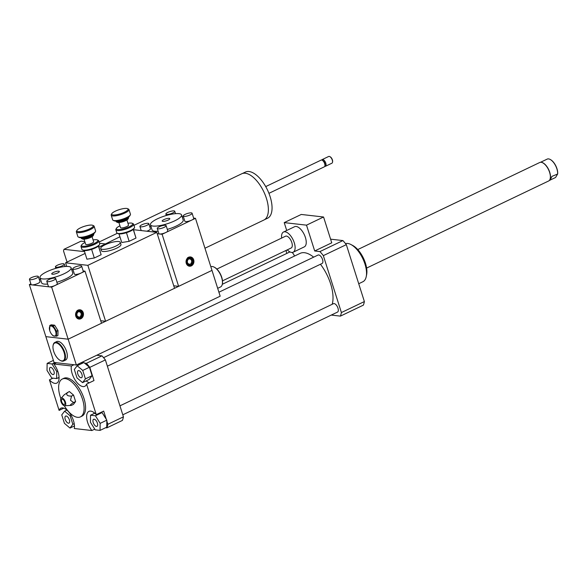 <?xml version="1.0" encoding="UTF-8"?>
<svg xmlns="http://www.w3.org/2000/svg" width="587" height="587" viewBox="0 0 587 587"><rect width="100%" height="100%" fill="white"/><g stroke="black" fill="none" stroke-linecap="round" stroke-linejoin="round"><path stroke-width="0.88" d="M216.86 269.073L285.517 236.223A6.53 3.082 64.4 0 1 291.123 240.78A6.53 3.082 64.4 0 1 291.152 248L222.495 280.85M281.643 238.08A11.19 5.29 64.4 0 1 283.506 232.019A11.19 5.29 64.4 0 1 293.104 239.834A11.19 5.29 64.4 0 1 293.17 252.212A11.19 5.29 64.4 0 1 287.278 249.857M283.506 232.019L294.63 226.699A11.19 5.29 64.4 0 1 304.227 234.514A11.19 5.29 64.4 0 1 304.286 246.885L293.17 252.212M284.218 222.612L301.263 214.453L323.562 216.999L306.509 225.159L284.218 222.612L286.713 230.486M331.273 315.072L340.409 316.114A46.63 22.035 -115.6 0 0 341.399 312.555L323.342 255.631A46.63 22.035 -115.6 0 0 319.937 251.574L314.698 250.972L331.75 242.82L323.562 216.999M314.698 250.972L306.509 225.159M319.937 251.574L342.918 240.575L330.591 239.173M94.155 419.199A3.904 1.849 64.4 0 1 97.185 422.523A3.904 1.849 64.4 0 1 96.98 426.331A3.904 1.849 64.4 0 1 93.634 423.601A3.904 1.849 64.4 0 1 93.612 419.279A3.904 1.849 64.4 0 1 94.155 419.199M69.376 419.844A3.904 1.849 64.4 0 1 68.987 423.132A3.904 1.849 64.4 0 1 65.641 420.402A3.904 1.849 64.4 0 1 65.619 416.088A3.904 1.849 64.4 0 1 69.376 419.844M53.021 374.594A3.904 1.849 64.4 0 1 49.99 371.27A3.904 1.849 64.4 0 1 50.196 367.462A3.904 1.849 64.4 0 1 53.542 370.192A3.904 1.849 64.4 0 1 53.564 374.506A3.904 1.849 64.4 0 1 53.021 374.594M95.182 429.845L90.435 422.251L90.545 415.214L95.41 415.765L100.157 423.359L100.047 430.396L95.182 429.845M94.786 413.182L90.545 415.214M100.869 412.441L102.079 412.573L95.41 415.765M102.079 412.573L106.834 420.167L100.157 423.359M106.834 420.167L106.724 427.204L100.047 430.396M61.752 414.906L64.621 411.164L70.176 415.867L72.854 424.313L69.985 428.055L64.431 423.352L61.752 414.906M66.896 410.078L64.621 411.164M71.13 415.413L70.176 415.867M74.219 423.66L72.854 424.313M74.468 425.913L69.985 428.055M51.994 363.947L56.741 371.542L56.631 378.578L51.766 378.021L47.019 370.434L47.129 363.397L51.994 363.947L54.892 362.561M57.717 371.079L56.741 371.542M59.052 377.419L56.631 378.578M53.402 360.396L47.129 363.397M77.8 373.948A3.904 1.849 64.4 0 1 78.188 370.661A3.904 1.849 64.4 0 1 81.534 373.391A3.904 1.849 64.4 0 1 81.556 377.705A3.904 1.849 64.4 0 1 77.8 373.948M85.423 378.886L82.554 382.629L77 377.925L74.322 369.48L77.191 365.738L82.745 370.441L85.423 378.886L92.093 375.695L89.224 379.437L82.554 382.629M82.745 370.441L89.415 367.249L84.506 363.082L83.868 362.546L77.191 365.738M89.415 367.249L92.093 375.695M106.819 420.982L107.869 424.284A46.63 22.035 64.4 0 1 106.885 427.85L105.667 427.71M94.059 412.602A13.053 6.171 -115.6 0 0 94.052 413.534M94.749 429.148L91.873 430.528A13.053 6.171 64.4 0 1 88.923 411.384A13.053 6.171 64.4 0 1 96.268 414.642L103.679 411.091L106.284 419.294M63.785 408.156L59.111 410.401A13.053 6.171 64.4 0 1 60.931 408.185A13.053 6.171 64.4 0 1 70.352 414.143A13.053 6.171 64.4 0 1 74.292 428.517L91.873 430.528M56.411 362.737L53.821 363.977A13.053 6.171 64.4 0 1 56.77 383.12A13.053 6.171 64.4 0 1 49.425 379.862L52.977 378.16M58.318 377.771A13.053 6.171 -115.6 0 0 59.045 378.351M96.738 355.252L101.977 355.854A46.63 22.035 64.4 0 1 105.381 359.912L123.439 416.836L107.869 424.284M105.381 359.912L89.811 367.367L93.993 380.559L86.582 384.103L96.268 414.642M123.439 416.836A46.63 22.035 64.4 0 1 122.448 420.395L106.885 427.85M53.821 363.977L71.401 365.98L73.991 364.74M81.167 362.707L83.075 362.92M84.506 363.082L86.406 363.302A46.63 22.035 64.4 0 1 89.811 367.367M101.977 355.854L86.406 363.302M78.636 363.918A13.053 6.171 -115.6 0 0 78.636 365.048M86.208 380.875A13.053 6.171 -115.6 0 0 89.319 382.797M86.582 384.103A13.053 6.171 64.4 0 1 84.763 386.312A13.053 6.171 64.4 0 1 75.341 380.354A13.053 6.171 64.4 0 1 71.401 365.98M73.573 402.528L75.606 401.559L73.412 404.421L71.379 405.39C69.354 405.756 70.08 404.803 73.573 402.528L70.506 400.283L71.526 396.071L73.558 395.095L69.317 391.5L64.218 394.78L61.085 398.316A4.197 1.981 64.4 0 1 65.436 402.117A4.197 1.981 64.4 0 1 64.636 405.742A4.197 1.981 64.4 0 1 61.422 402.719A4.197 1.981 64.4 0 1 61.085 398.316M75.606 401.559L73.558 395.095M71.526 396.071C67.351 396.196 65.935 394.992 67.285 392.476M71.379 405.39L64.636 405.742M64.746 402.036A2.891 1.365 64.4 0 1 64.827 404.061A2.891 1.365 64.4 0 1 61.973 402.455A2.891 1.365 64.4 0 1 62.516 399.226A2.891 1.365 64.4 0 1 64.746 402.036M60.879 398.624A20.985 9.913 64.4 0 1 62.31 379.033A20.985 9.913 64.4 0 1 82.51 399.233A20.985 9.913 64.4 0 1 80.419 416.887A20.985 9.913 64.4 0 1 64.269 405.705M62.31 379.033L63.792 378.322A20.985 9.913 64.4 0 1 83.992 398.522A20.985 9.913 64.4 0 1 81.901 416.176L80.419 416.887M59.111 410.401L49.425 379.862M345.508 243.612A20.985 9.913 64.4 0 1 350.975 244.552A20.985 9.913 64.4 0 1 366.259 276.499A20.985 9.913 64.4 0 1 362.876 281.745L358.723 283.734M350.975 244.552L352.714 245.461A19.114 9.032 64.4 0 1 366.64 274.577L366.259 276.499M286.434 250.26A46.63 22.035 -115.6 0 0 286.185 251.39L286.823 253.415M218.914 292.216L300.104 253.371A31.705 14.983 64.4 0 1 313.656 257.165M320.436 264.26A31.705 14.983 64.4 0 1 332.183 304.301M292.113 252.461A4.659 2.201 64.4 0 1 294.469 256.071M119.946 405.844L333.482 303.677A4.659 2.201 64.4 0 1 337.488 306.935A4.659 2.201 64.4 0 1 337.51 312.093L122.793 414.818M103.569 357.674L318.059 255.052A4.659 2.201 64.4 0 1 322.065 258.309A4.659 2.201 64.4 0 1 322.087 263.468L107.37 366.193M340.409 316.114L363.397 305.123A46.63 22.035 -115.6 0 0 364.38 301.564L346.323 244.64A46.63 22.035 -115.6 0 0 342.918 240.575M341.399 312.555L364.38 301.564M323.342 255.631L346.323 244.64M549.249 180.539L550.092 180.136L551.963 176.379L557.65 174.001A9.788 4.63 -115.6 0 0 550.437 159.591L550.136 159.429A10.118 4.784 64.4 0 0 547.436 158.996L540.517 162.283M557.65 174.001L555.573 177.487L550.276 180.018M550.136 159.429A10.118 4.784 64.4 0 1 557.635 173.664M549.784 179.805A10.118 4.784 -115.6 0 0 549.843 179.703A10.118 4.784 -115.6 0 0 548.669 169.599A10.118 4.784 -115.6 0 0 541.537 162.35A10.118 4.784 -115.6 0 0 541.419 162.328M366.611 268.076L548.588 181.009A10.258 4.85 -115.6 0 0 549.726 179.908A10.258 4.85 -115.6 0 0 549.77 179.827A10.258 4.85 -115.6 0 0 548.493 169.584A10.258 4.85 -115.6 0 0 541.302 162.313A10.258 4.85 -115.6 0 0 539.732 162.504L357.754 249.57M163.883 219.619A3.992 0.998 162.4 0 1 169.812 218.65A3.992 0.998 162.4 0 1 166.304 220.815A3.992 0.998 162.4 0 1 162.195 221.064A3.992 0.998 162.4 0 1 163.883 219.619M188.603 265.999A4.571 3.86 -83.5 0 0 190.254 265.955L190.592 265.507L189.652 264.069A2.568 2.165 96.5 0 1 187.436 262.448M190.768 263.534L191.7 264.979L191.362 265.427L190.768 263.534A2.568 2.165 96.5 0 0 191.523 260.547A2.568 2.165 96.5 0 0 189.322 258.984L188.757 257.216M188.72 257.091L189.652 258.522L189.322 258.984M187.693 260.158A2.568 2.165 96.5 0 1 188.207 259.513L188.544 259.058L187.605 257.62M189.652 258.522A3.104 2.619 -83.5 0 1 192.448 260.401A3.104 2.619 -83.5 0 1 191.421 264.106M189.374 257.649A4.028 3.405 -83.5 0 1 193.255 260.29A4.028 3.405 -83.5 0 1 192.881 263.57A4.028 3.405 -83.5 0 1 191.7 264.979M189.638 256.959A4.571 3.86 -83.5 0 1 193.196 260.063A4.571 3.86 -83.5 0 1 193.226 260.18M192.83 263.673A4.571 3.86 -83.5 0 1 192.771 263.783A4.571 3.86 -83.5 0 1 191.362 265.427M190.313 264.634A3.104 2.619 -83.5 0 1 187.458 262.572A3.104 2.619 -83.5 0 1 187.752 260.048A3.104 2.619 -83.5 0 1 188.544 259.058M190.592 265.507A4.028 3.405 -83.5 0 1 186.776 263.115A4.028 3.405 -83.5 0 1 188.266 258.185M189.205 266.175A4.659 3.94 96.5 0 0 193.402 261.971A4.659 3.94 96.5 0 0 190.261 256.93M188.618 257.275A4.659 3.94 -83.5 0 1 190.511 256.945A4.659 3.94 -83.5 0 1 193.893 262.029A4.659 3.94 -83.5 0 1 189.454 266.212A4.659 3.94 -83.5 0 1 186.057 262.264A4.659 3.94 -83.5 0 1 188.618 257.275M185.169 214.358A4.659 1.167 162.4 0 1 192.096 213.235A4.659 1.167 162.4 0 1 190.122 214.923A4.659 1.167 162.4 0 1 183.203 216.053A4.659 1.167 162.4 0 1 185.169 214.358M192.096 213.235L193.732 218.393A4.659 1.167 162.4 0 1 191.766 220.088A4.659 1.167 162.4 0 1 184.839 221.218L183.203 216.053M141.885 224.792A4.659 1.167 162.4 0 1 148.805 223.669A4.659 1.167 162.4 0 1 144.71 226.193A4.659 1.167 162.4 0 1 139.911 226.487A4.659 1.167 162.4 0 1 141.885 224.792M148.805 223.669L150.441 228.835A4.659 1.167 162.4 0 1 146.779 231.212M159.224 226.773A4.659 1.167 162.4 0 1 166.143 225.65A4.659 1.167 162.4 0 1 164.177 227.338A4.659 1.167 162.4 0 1 157.257 228.468A4.659 1.167 162.4 0 1 159.224 226.773M166.143 225.65L167.779 230.808A4.659 1.167 162.4 0 1 165.813 232.503A4.659 1.167 162.4 0 1 159.635 233.993A4.659 1.167 162.4 0 1 158.894 233.633L157.257 228.468M167.831 212.384A4.659 1.167 162.4 0 1 174.75 211.254A4.659 1.167 162.4 0 1 170.663 213.778A4.659 1.167 162.4 0 1 165.864 214.072A4.659 1.167 162.4 0 1 167.831 212.384M193.637 218.107L195.471 218.313L162.107 234.279L157.235 233.721M182.153 216.794L183.489 216.948M149.839 226.934L150.954 226.399M150.448 224.792A16.319 4.087 -17.6 0 0 167.236 223.757A16.319 4.087 -17.6 0 0 181.559 214.923A16.319 4.087 -17.6 0 0 157.331 218.87A16.319 4.087 -17.6 0 0 150.448 224.792L152.084 229.957A16.319 4.087 -17.6 0 0 158.13 231.219M167.332 229.385A16.319 4.087 -17.6 0 0 183.195 220.088L181.559 214.923M173.752 285.788L178.624 286.346L211.988 270.38L195.471 218.313M178.624 286.346L162.107 234.279M93.098 239.951A8.578 2.15 162.4 0 1 97.398 239.966A8.578 2.15 162.4 0 1 90.317 245.05A8.578 2.15 162.4 0 1 81.6 244.977A8.578 2.15 162.4 0 1 85.1 242.49M81.6 244.977L81.116 245.843A9.326 2.333 -17.6 0 0 80.991 246.511A9.326 2.333 -17.6 0 0 90.589 245.916A9.326 2.333 -17.6 0 0 98.77 240.868A9.326 2.333 -17.6 0 0 98.286 240.391L97.398 239.966M98.77 240.868L99.702 243.796A9.326 2.333 162.4 0 1 99.577 244.471A9.326 2.333 162.4 0 1 91.462 248.859A9.326 2.333 162.4 0 1 82.407 249.915A9.326 2.333 162.4 0 1 81.923 249.438L80.991 246.511M92.056 236.656L93.663 241.734A4.197 1.049 162.4 0 1 89.98 244.001A4.197 1.049 162.4 0 1 85.665 244.273L84.051 239.195M98.506 246.019L101.147 254.729L94.302 258.001L91.623 249.372A8.578 2.15 -17.6 0 0 98.359 246.144L98.411 246.085A8.578 2.15 -17.6 0 0 99.1 245.329L99.577 244.471M82.407 249.915L83.295 250.341A8.578 2.15 -17.6 0 0 84.176 250.568M91.557 249.365L91.506 249.409A8.578 2.15 -17.6 0 1 84.242 250.576L86.913 259.19L94.302 258.001M81.138 237.698A6.53 1.636 162.4 0 0 87.837 237.243A6.53 1.636 162.4 0 0 93.575 233.751L93.759 234.316A6.53 1.636 162.4 0 1 93.671 234.785A6.53 1.636 162.4 0 1 88.028 237.845A6.53 1.636 162.4 0 1 81.652 238.601A6.53 1.636 162.4 0 1 81.314 238.263L81.131 237.698M81.652 238.601L82.54 239.026A5.782 1.445 -17.6 0 0 88.189 238.359A5.782 1.445 -17.6 0 0 93.194 235.644L93.671 234.785M94.133 226.244L95.608 230.889A9.326 2.333 162.4 0 1 95.483 231.557A9.326 2.333 162.4 0 1 87.419 235.93A9.326 2.333 162.4 0 1 78.313 237.009A9.326 2.333 162.4 0 1 77.829 236.524L76.354 231.88A9.326 2.333 -17.6 0 0 85.944 231.285A9.326 2.333 -17.6 0 0 94.133 226.244A9.326 2.333 -17.6 0 0 93.649 225.76L92.753 225.335A8.578 2.15 162.4 0 1 85.673 230.42A8.578 2.15 162.4 0 1 76.956 230.346A8.578 2.15 162.4 0 1 80.463 227.851A8.578 2.15 162.4 0 1 92.753 225.335M78.313 237.009L79.201 237.434A8.578 2.15 -17.6 0 0 87.58 236.444A8.578 2.15 -17.6 0 0 94.999 232.423L95.483 231.557M76.956 230.346L76.471 231.212A9.326 2.333 -17.6 0 0 76.354 231.88M101.147 254.729L98.411 246.085M127.944 223.28A8.578 2.15 162.4 0 1 132.244 223.295A8.578 2.15 162.4 0 1 125.156 228.38A8.578 2.15 162.4 0 1 116.439 228.306A8.578 2.15 162.4 0 1 119.939 225.819M116.439 228.306L115.955 229.172A9.326 2.333 -17.6 0 0 115.837 229.84A9.326 2.333 -17.6 0 0 125.435 229.246A9.326 2.333 -17.6 0 0 133.616 224.197A9.326 2.333 -17.6 0 0 133.132 223.72L132.244 223.295M133.616 224.197L134.54 227.125A9.326 2.333 162.4 0 1 134.423 227.8A9.326 2.333 162.4 0 1 126.3 232.188A9.326 2.333 162.4 0 1 117.253 233.244A9.326 2.333 162.4 0 1 116.769 232.768L115.837 229.84M126.902 219.986L128.509 225.063A4.197 1.049 162.4 0 1 124.826 227.33A4.197 1.049 162.4 0 1 120.511 227.602L118.897 222.524M133.352 229.348L135.993 238.058L129.14 241.33L126.469 232.701A8.578 2.15 -17.6 0 0 133.205 229.473L133.256 229.429A8.578 2.15 -17.6 0 0 133.939 228.659L134.423 227.8M117.253 233.244L118.141 233.67A8.578 2.15 -17.6 0 0 119.022 233.897L119.088 233.905A8.578 2.15 -17.6 0 0 126.352 232.738L126.403 232.694M128.604 217.645A6.53 1.636 162.4 0 1 128.516 218.115A6.53 1.636 162.4 0 1 122.874 221.174A6.53 1.636 162.4 0 1 116.497 221.93A6.53 1.636 162.4 0 1 116.16 221.593L115.977 221.028A6.53 1.636 162.4 0 0 122.683 220.573A6.53 1.636 162.4 0 0 128.421 217.08L128.604 217.645M116.497 221.93L117.385 222.356A5.782 1.445 -17.6 0 0 123.035 221.688A5.782 1.445 -17.6 0 0 128.032 218.973L128.516 218.115M128.971 209.574L130.446 214.218A9.326 2.333 162.4 0 1 130.329 214.886A9.326 2.333 162.4 0 1 122.265 219.259A9.326 2.333 162.4 0 1 113.159 220.338A9.326 2.333 162.4 0 1 112.675 219.861L111.2 215.209A9.326 2.333 -17.6 0 0 120.79 214.615A9.326 2.333 -17.6 0 0 128.971 209.574A9.326 2.333 -17.6 0 0 128.487 209.089L127.599 208.664A8.578 2.15 162.4 0 1 120.518 213.749A8.578 2.15 162.4 0 1 111.801 213.675A8.578 2.15 162.4 0 1 115.309 211.181A8.578 2.15 162.4 0 1 127.599 208.664M113.159 220.338L114.047 220.763A8.578 2.15 -17.6 0 0 122.426 219.773A8.578 2.15 -17.6 0 0 129.844 215.752L130.329 214.886M111.801 213.675L111.317 214.541A9.326 2.333 -17.6 0 0 111.2 215.209M129.14 241.33L121.758 242.519L119.014 233.875M135.993 238.058L133.249 229.414M222.363 283.925A10.727 5.07 -115.6 0 0 222.414 283.69A10.727 5.07 -115.6 0 0 221.754 277.35A10.727 5.07 -115.6 0 0 214.6 267.356A10.727 5.07 -115.6 0 0 214.387 267.254M217.682 288.327L220.514 286.97A11.19 5.29 -115.6 0 0 222.319 284.174A11.19 5.29 -115.6 0 0 221.629 277.556A11.19 5.29 -115.6 0 0 214.167 267.129A11.19 5.29 -115.6 0 0 210.85 266.777L210.843 266.784M60.424 360.528A10.258 4.85 -115.6 0 0 60.644 360.645A10.258 4.85 -115.6 0 0 63.682 360.968A10.258 4.85 -115.6 0 0 64.702 352.339A10.258 4.85 -115.6 0 0 54.826 342.463A10.258 4.85 -115.6 0 0 53.175 345.024A10.258 4.85 -115.6 0 0 53.131 345.273M54.826 342.463L56.682 341.575A10.258 4.85 64.4 0 1 66.558 351.452A10.258 4.85 64.4 0 1 65.539 360.08L63.682 360.968M64.086 352.486A9.788 4.63 -115.6 0 0 58.025 343.637A9.788 4.63 -115.6 0 0 53.079 345.508A9.788 4.63 -115.6 0 0 60.212 360.418A9.788 4.63 -115.6 0 0 64.086 352.486M76.354 365.011L220.176 296.2L211.988 270.38L68.158 339.191L76.354 365.011L54.055 362.465L29.35 284.585L30.884 283.851M83.178 270.959L85.005 271.165L101.522 323.232L68.158 339.191L45.867 336.644L68.158 339.191L51.649 287.124L49.169 286.845A4.659 1.167 162.4 0 1 48.428 286.478L46.791 281.32A4.659 1.167 162.4 0 1 48.758 279.625A4.659 1.167 162.4 0 1 55.684 278.495A4.659 1.167 162.4 0 1 53.718 280.19A4.659 1.167 162.4 0 1 46.791 281.32M118.655 241.521A10.258 2.568 162.4 0 1 120.276 242.321A10.258 2.568 162.4 0 1 111.273 247.875A10.258 2.568 162.4 0 1 100.722 248.528A10.258 2.568 162.4 0 1 107.282 243.84A10.258 2.568 162.4 0 1 118.655 241.521M120.276 242.321L120.959 244.471A10.258 2.568 162.4 0 1 111.956 250.025A10.258 2.568 162.4 0 1 101.404 250.678L100.722 248.528M133.975 225.335L241.749 173.774A25.645 12.122 64.4 0 1 263.754 191.678A25.645 12.122 64.4 0 1 263.886 220.037L204.958 248.228M242.431 173.495L245.476 172.042A25.601 12.1 64.4 0 1 267.437 189.909A25.601 12.1 64.4 0 1 267.577 218.225L264.524 219.677M265.713 186.6L321.082 160.112A3.727 1.761 64.4 0 1 322.19 160.229A3.727 1.761 64.4 0 1 324.905 165.908A3.727 1.761 64.4 0 1 324.303 166.84L268.934 193.328M322.19 160.229L322.835 160.567A3.03 1.431 64.4 0 1 325.044 165.182L324.905 165.908M321.742 160.053A3.727 1.761 64.4 0 1 322.197 159.576A3.727 1.761 64.4 0 1 325.396 162.181A3.727 1.761 64.4 0 1 325.411 166.304A3.727 1.761 64.4 0 1 324.897 166.385A3.727 1.761 64.4 0 1 324.758 166.363M322.197 159.576L328.683 156.472A3.727 1.761 64.4 0 1 329.784 156.59A3.727 1.761 64.4 0 1 332.506 162.269A3.727 1.761 64.4 0 1 331.904 163.201L325.411 166.304M330.011 156.729A3.265 1.541 64.4 0 1 330.217 156.817A3.265 1.541 64.4 0 1 332.594 161.792A3.265 1.541 64.4 0 1 332.543 162.012M67.05 262.088L63.521 250.965A38.236 18.065 64.4 0 1 63.976 249.314L84.521 251.662M105.557 243.957L99.533 243.267M84.814 241.587L81.028 241.154L63.976 249.314M98.873 247.156L119.939 236.781M66.713 266.425L65.561 262.8L85.093 253.452M133.631 230.229L134.504 229.81L156.802 232.357L87.859 265.339L65.561 262.8M100.729 320.722L105.601 321.28L174.544 288.29L156.802 232.357M105.601 321.28L87.859 265.339M53.417 272.471A3.992 0.998 162.4 0 1 59.346 271.502A3.992 0.998 162.4 0 1 55.846 273.667A3.992 0.998 162.4 0 1 51.737 273.916A3.992 0.998 162.4 0 1 53.417 272.471M78.144 318.851A4.571 3.86 -83.5 0 0 79.788 318.807L80.126 318.359L79.186 316.914A2.568 2.165 96.5 0 1 76.97 315.3M80.302 316.386L80.962 316.951L80.903 318.271L80.302 316.386A2.568 2.165 96.5 0 0 81.065 313.399A2.568 2.165 96.5 0 0 78.856 311.829L78.298 310.061M78.254 309.943L78.915 310.501L78.856 311.829M77.235 313.01A2.568 2.165 96.5 0 1 77.748 312.365L77.8 311.029L77.146 310.472M79.186 311.374A3.104 2.619 -83.5 0 1 81.989 313.253A3.104 2.619 -83.5 0 1 80.962 316.951M78.915 310.501A4.028 3.405 -83.5 0 1 82.796 313.142A4.028 3.405 -83.5 0 1 82.422 316.422A4.028 3.405 -83.5 0 1 81.233 317.831M79.172 309.811A4.571 3.86 -83.5 0 1 82.738 312.915A4.571 3.86 -83.5 0 1 82.767 313.032M82.363 316.525A4.571 3.86 -83.5 0 1 82.312 316.635A4.571 3.86 -83.5 0 1 80.903 318.271M79.847 317.486A3.104 2.619 -83.5 0 1 77 315.424A3.104 2.619 -83.5 0 1 77.286 312.9A3.104 2.619 -83.5 0 1 78.078 311.91M80.126 318.359A4.028 3.405 -83.5 0 1 76.317 315.96A4.028 3.405 -83.5 0 1 77.8 311.029M78.746 319.027A4.659 3.94 96.5 0 0 82.936 314.823A4.659 3.94 96.5 0 0 79.795 309.782M78.152 310.127A4.659 3.94 -83.5 0 1 80.045 309.797A4.659 3.94 -83.5 0 1 83.435 314.874A4.659 3.94 -83.5 0 1 78.988 319.064A4.659 3.94 -83.5 0 1 75.591 315.116A4.659 3.94 -83.5 0 1 78.152 310.127M49.712 330.459L49.792 325.492L53.219 325.88L56.579 331.244L56.499 336.212L53.065 335.815L51.421 333.966M55.626 331.398A5.503 2.597 -115.6 0 0 51.23 326.005A5.503 2.597 -115.6 0 0 49.646 330.261A5.503 2.597 -115.6 0 0 51.407 333.944A5.503 2.597 -115.6 0 0 55.185 335.969A5.503 2.597 -115.6 0 0 55.626 331.398M49.792 325.492L51.201 324.816L54.635 325.205L57.988 330.569L56.579 331.244M54.635 325.205L53.219 325.88M57.988 330.569L57.908 335.537L56.499 336.212M74.71 267.21A4.659 1.167 162.4 0 1 81.63 266.08A4.659 1.167 162.4 0 1 79.663 267.775A4.659 1.167 162.4 0 1 72.737 268.905A4.659 1.167 162.4 0 1 74.71 267.21M81.63 266.08L83.266 271.245A4.659 1.167 162.4 0 1 81.299 272.94A4.659 1.167 162.4 0 1 74.38 274.063L72.737 268.905M31.419 277.644A4.659 1.167 162.4 0 1 38.338 276.521A4.659 1.167 162.4 0 1 34.251 279.038A4.659 1.167 162.4 0 1 29.453 279.339A4.659 1.167 162.4 0 1 31.419 277.644M38.338 276.521L39.982 281.679A4.659 1.167 162.4 0 1 36.996 283.815A4.659 1.167 162.4 0 1 31.83 284.864A4.659 1.167 162.4 0 1 31.089 284.504L29.453 279.339M55.684 278.495L57.321 283.66A4.659 1.167 162.4 0 1 55.354 285.355A4.659 1.167 162.4 0 1 49.169 286.845L29.35 284.585M57.365 265.229A4.659 1.167 162.4 0 1 64.291 264.106A4.659 1.167 162.4 0 1 60.197 266.623A4.659 1.167 162.4 0 1 55.398 266.924A4.659 1.167 162.4 0 1 57.365 265.229M85.005 271.165L51.649 287.124M71.687 269.646L73.023 269.8M39.38 279.786L40.496 279.251M39.982 277.644A16.319 4.087 -17.6 0 0 56.778 276.602A16.319 4.087 -17.6 0 0 71.093 267.775A16.319 4.087 -17.6 0 0 46.872 271.722A16.319 4.087 -17.6 0 0 39.982 277.644L41.626 282.809A16.319 4.087 -17.6 0 0 47.664 284.071M56.866 282.237A16.319 4.087 -17.6 0 0 72.737 272.94L71.093 267.775M289.956 251.911L222.297 284.284M141.21 230.574L139.911 226.487M175.513 213.661L174.75 211.254M166.312 215.495L165.864 214.072M214.6 267.356L214.167 267.129M222.414 283.69L222.319 284.174M60.212 360.418L60.644 360.645M53.079 345.508L53.175 345.024M99.13 242.005L117.349 233.288M330.217 156.817L329.784 156.59M332.594 161.792L332.506 162.269M65.054 266.513L64.291 264.106M55.853 268.347L55.398 266.924"/></g></svg>

